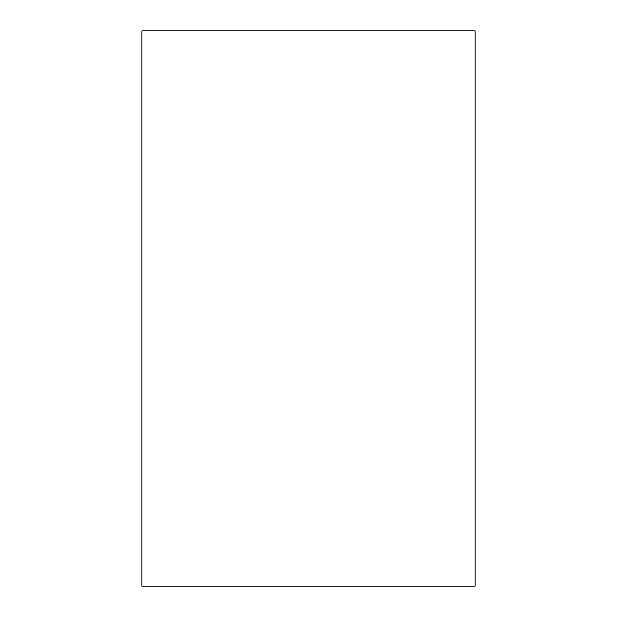 <?xml version="1.0" encoding="UTF-8"?>
<svg xmlns="http://www.w3.org/2000/svg" width="617" height="617" viewBox="0 0 617 617"><rect width="100%" height="100%" fill="white"/><g stroke="black" fill="none" stroke-linecap="round" stroke-linejoin="round"><path stroke-width="0.93" d="M141.91 586.15L475.09 586.15L475.09 30.85L141.91 30.85L141.91 586.15"/></g></svg>
